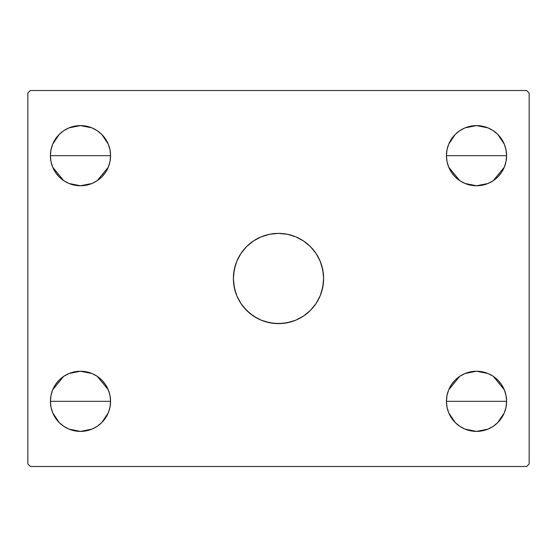 <?xml version="1.0" encoding="UTF-8"?>
<svg xmlns="http://www.w3.org/2000/svg" width="557" height="557" viewBox="0 0 557 557"><rect width="100%" height="100%" fill="white"/><g stroke="black" fill="none" stroke-linecap="round" stroke-linejoin="round"><path stroke-width="0.84" d="M322.747 269.672A45.117 45.117 0 0 0 316.021 253.449L320.184 261.233L322.747 269.699L323.617 278.5L322.747 287.301L320.184 295.767L316.014 303.565L310.402 310.402L303.565 316.014L295.767 320.184L287.301 322.747L278.5 323.617L269.699 322.747L261.233 320.184L253.435 316.014L246.598 310.402L240.986 303.565L236.816 295.767L234.253 287.301L233.383 278.5L234.253 269.699L236.816 261.233L240.986 253.435A45.117 45.117 0 0 0 233.383 278.5A45.117 45.117 0 0 1 278.5 233.383A45.117 45.117 0 0 1 323.617 278.5A45.117 45.117 0 0 0 322.754 269.727M316 253.421A45.117 45.117 0 0 0 310.416 246.612M310.388 246.584A45.117 45.117 0 0 0 295.767 236.816L303.565 240.986L310.402 246.598L316.014 253.435L310.402 246.598L303.565 240.986L295.767 236.816L287.301 234.253L295.767 236.816M261.233 236.816L269.699 234.253L261.233 236.816L253.435 240.986L246.598 246.598L240.986 253.435L246.598 246.598L253.435 240.986L261.233 236.816A45.117 45.117 0 0 0 246.612 246.584M246.584 246.612A45.117 45.117 0 0 0 241 253.421M446.436 401.319A30.078 30.078 0 0 1 476.514 371.241A30.078 30.078 0 0 1 506.592 401.319L446.436 401.319L447.013 395.449L448.726 389.809L451.504 384.608L455.243 380.048L459.803 376.309L465.004 373.531L470.644 371.818L476.514 371.241L482.383 371.818L488.023 373.531L493.224 376.309L497.784 380.048L501.523 384.608L504.301 389.809L506.014 395.449L506.592 401.319L506.014 407.188L504.301 412.828L501.523 418.029L497.784 422.589L493.224 426.328L488.023 429.106L482.383 430.819L476.514 431.397L470.644 430.819L465.004 429.106L459.803 426.328L455.243 422.589L451.504 418.029L448.726 412.828L447.013 407.188L446.436 401.319L506.592 401.319A30.078 30.078 0 0 1 476.514 431.397A30.078 30.078 0 0 1 446.436 401.319M446.436 401.263L446.999 395.519M447.027 395.379L448.698 389.865M448.747 389.754L459.713 376.372M459.894 376.247L464.907 373.566M465.095 373.489L476.514 371.241L487.932 373.489M488.12 373.566L493.133 376.247M493.314 376.372L504.28 389.754M504.329 389.865L505.993 395.359M506.028 395.519L506.592 401.263M97.294 130.735L101.743 134.404L105.496 138.971L108.274 144.172L109.987 149.812L110.565 155.681L109.987 161.551L108.274 167.191L105.496 172.392L101.757 176.952L97.197 180.691L91.996 183.469L86.356 185.182L80.487 185.76L74.617 185.182L68.977 183.469L63.776 180.691L59.216 176.952L55.477 172.392L52.699 167.191L50.986 161.551L50.409 155.681A30.078 30.078 0 0 1 80.487 125.604A30.078 30.078 0 0 1 110.565 155.681L50.409 155.681L50.986 149.812L52.699 144.172L55.477 138.971L59.216 134.411L63.693 130.728M50.409 155.626L50.972 149.889M51 149.742L52.671 144.228M52.72 144.11L59.209 134.425L63.776 130.672L68.977 127.894L74.617 126.181L80.487 125.604L86.356 126.181L91.996 127.894L97.197 130.672L101.757 134.411L108.253 144.11M63.86 130.617L68.88 127.936M69.068 127.852L80.487 125.604L91.905 127.852M92.093 127.936L97.113 130.617M108.302 144.228L109.973 149.742M110.001 149.889L110.565 155.626M50.409 401.319A30.078 30.078 0 0 1 80.487 371.241A30.078 30.078 0 0 1 110.565 401.319L50.409 401.319L50.986 395.449L52.699 389.809L55.477 384.608L59.216 380.048L63.776 376.309L68.977 373.531L74.617 371.818L80.487 371.241L86.356 371.818L91.996 373.531L97.197 376.309L101.757 380.048L105.496 384.608L108.274 389.809L109.987 395.449L110.565 401.319L109.987 407.188L108.274 412.828L105.496 418.029L101.757 422.589L97.197 426.328L91.996 429.106L86.356 430.819L80.487 431.397L74.617 430.819L68.977 429.106L63.776 426.328L59.216 422.589L55.477 418.029L52.699 412.828L50.986 407.188L50.409 401.319L110.565 401.319A30.078 30.078 0 0 1 80.487 431.397A30.078 30.078 0 0 1 50.409 401.319M50.409 401.263L50.972 395.519M51 395.379L52.671 389.865M52.72 389.754L63.686 376.372M63.867 376.247L68.88 373.566M69.068 373.489L80.487 371.241L91.905 373.489M92.093 373.566L97.106 376.247M97.287 376.372L108.253 389.754M108.302 389.865L109.966 395.359M110.001 395.519L110.565 401.263M493.321 130.735L497.77 134.404L501.523 138.971L504.301 144.172L506.014 149.812L506.592 155.681L506.014 161.551L504.301 167.191L501.523 172.392L497.784 176.952L493.224 180.691L488.023 183.469L482.383 185.182L476.514 185.76L470.644 185.182L465.004 183.469L459.803 180.691L455.243 176.952L451.504 172.392L448.726 167.191L447.013 161.551L446.436 155.681A30.078 30.078 0 0 1 476.514 125.604A30.078 30.078 0 0 1 506.592 155.681L446.436 155.681L447.013 149.812L448.726 144.172L451.504 138.971L455.243 134.411L459.72 130.728M446.436 155.626L446.999 149.889M447.027 149.742L448.698 144.228M448.747 144.11L455.236 134.425L459.803 130.672L465.004 127.894L470.644 126.181L476.514 125.604L482.383 126.181L488.023 127.894L493.224 130.672L497.784 134.411L504.28 144.11M459.887 130.617L464.907 127.936M465.095 127.852L476.514 125.604L487.932 127.852M488.12 127.936L493.14 130.617M504.329 144.228L506 149.742M506.028 149.889L506.592 155.626M526.644 90.513L30.357 90.513L27.85 93.019L27.85 463.981L30.357 466.488L526.644 466.488L529.15 463.981L529.15 93.019L526.644 90.513L30.357 90.513L27.85 93.019L27.85 463.981L30.357 466.488L526.644 466.488L529.15 463.981L529.15 93.019L526.644 90.513M269.699 234.253L278.5 233.383L287.301 234.253L278.5 233.383L269.699 234.253M447.013 395.449L448.726 389.809L451.504 384.608M465.004 373.531L470.644 371.818L476.514 371.241L482.383 371.818L488.023 373.531M493.224 376.309L497.784 380.048L501.523 384.608M504.28 412.89L497.791 422.575L493.224 426.328M459.803 426.328L455.243 422.589L451.504 418.029M59.216 134.411L63.776 130.672M97.197 130.672L101.757 134.411L105.496 138.971M109.987 161.551L108.274 167.191L105.496 172.392M91.996 183.469L86.356 185.182L80.487 185.76L74.617 185.182L68.977 183.469M63.776 180.691L59.216 176.952L55.477 172.392M50.986 395.449L52.699 389.809L55.477 384.608M68.977 373.531L74.617 371.818L80.487 371.241L86.356 371.818L91.996 373.531M97.197 376.309L101.757 380.048L105.496 384.608M108.253 412.89L101.764 422.575L97.197 426.328M63.776 426.328L59.216 422.589L55.477 418.029M455.243 134.411L459.803 130.672M493.224 130.672L497.784 134.411L501.523 138.971M506.014 161.551L504.301 167.191L501.523 172.392M488.023 183.469L482.383 185.182L476.514 185.76L470.644 185.182L465.004 183.469M459.803 180.691L455.243 176.952L451.504 172.392M476.514 155.681L506.592 155.681A30.078 30.078 0 0 1 476.514 185.76A30.078 30.078 0 0 1 446.436 155.681L476.514 155.681M506.592 155.737L506.028 161.481M506 161.621L504.329 167.135M504.28 167.246L493.314 180.628M493.133 180.753L488.12 183.434M487.932 183.511L476.514 185.76L465.095 183.511M464.907 183.434L459.894 180.753M459.713 180.628L448.747 167.246M448.698 167.135L447.034 161.641M446.999 161.481L446.436 155.737M110.565 401.374L110.001 407.111M109.973 407.258L108.302 412.772M101.743 422.596L97.28 426.272M97.113 426.384L92.093 429.064M91.905 429.148L80.487 431.397L69.068 429.148M68.88 429.064L63.86 426.384M63.679 426.265L59.23 422.596L52.72 412.89M52.671 412.772L51 407.258M50.972 407.111L50.409 401.374M80.487 155.681L110.565 155.681A30.078 30.078 0 0 1 80.487 185.76A30.078 30.078 0 0 1 50.409 155.681L80.487 155.681M110.565 155.737L110.001 161.481M109.973 161.621L108.302 167.135M108.253 167.246L97.287 180.628M97.106 180.753L92.093 183.434M91.905 183.511L80.487 185.76L69.068 183.511M68.88 183.434L63.867 180.753M63.686 180.628L52.72 167.246M52.671 167.135L51.007 161.641M50.972 161.481L50.409 155.737M506.592 401.374L506.028 407.111M506 407.258L504.329 412.772M497.77 422.596L493.307 426.272M493.14 426.384L488.12 429.064M487.932 429.148L476.514 431.397L465.095 429.148M464.907 429.064L459.887 426.384M459.706 426.265L455.257 422.596L448.747 412.89M448.698 412.772L447.027 407.258M446.999 407.111L446.436 401.374M246.612 310.416A45.117 45.117 0 0 0 261.233 320.184L265.404 321.674L274.079 323.401L282.921 323.401L291.596 321.674L295.767 320.184L303.565 316.014L310.402 310.402L316.014 303.565A45.117 45.117 0 0 0 323.617 278.5A45.117 45.117 0 0 1 278.5 323.617A45.117 45.117 0 0 1 233.383 278.5A45.117 45.117 0 0 0 234.246 287.273M234.253 287.328A45.117 45.117 0 0 0 240.979 303.551L243.625 307.123L249.877 313.375L257.23 318.291L261.233 320.184M241 303.579A45.117 45.117 0 0 0 246.584 310.388M295.767 320.184A45.117 45.117 0 0 0 310.388 310.416M310.416 310.388A45.117 45.117 0 0 0 316 303.579M240.986 253.435L236.816 261.233L235.326 265.404L233.599 274.079L233.383 278.5L233.599 282.921L235.326 291.596L236.816 295.767L240.986 303.565M316.014 303.565L320.184 295.767L321.674 291.596L323.401 282.921L323.617 278.5L323.401 274.079L321.674 265.404L320.184 261.233L316.014 253.435"/></g></svg>
